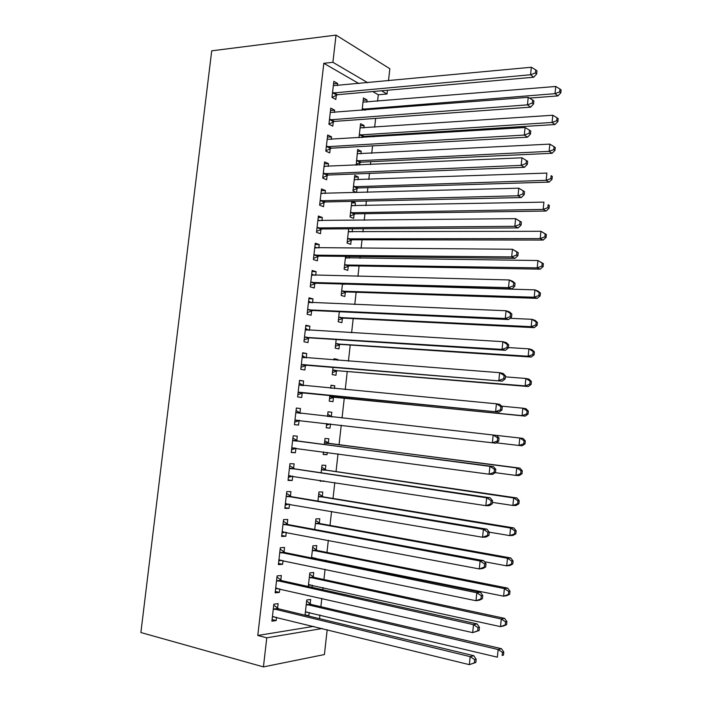 <?xml version="1.0" encoding="UTF-8"?>
<svg xmlns="http://www.w3.org/2000/svg" width="702" height="702" viewBox="0 0 702 702"><rect width="100%" height="100%" fill="white"/><g stroke="black" fill="none" stroke-linecap="round" stroke-linejoin="round"><path stroke-width="1.05" d="M319.542 618.664L319.945 614.987M320.875 606.712L321.814 598.385M322.78 589.733L323.025 587.574M323.929 579.527L325.079 569.296M326.018 560.898L326.088 560.249M326.965 552.421L328.325 540.294M330.001 525.394L331.572 511.389M333.02 498.446L334.801 482.581M336.039 471.577L338.022 453.852M339.04 444.796L341.233 425.219M342.032 418.076L344.278 398.095M345.235 389.557L347.253 371.525M348.42 361.126L350.228 345.033M351.605 332.783L353.194 318.611M354.773 304.528L356.151 292.269M357.932 276.36L359.091 265.997M359.959 258.275L360.152 256.555M361.082 248.28L362.03 239.812M362.916 231.914L363.267 228.755M364.224 220.279L364.961 213.698M365.865 205.633L366.383 201.035M367.348 192.374L367.883 187.653M368.804 179.422L369.48 173.412M370.472 164.558L370.796 161.697M371.735 153.29L372.569 145.867M373.578 136.82L373.692 135.802M374.657 127.237L375.649 118.401M377.571 101.255L378.299 94.761L387.013 94.007L381.502 90.777M327.185 629.694L324.412 654.554L263.425 666.9L266.769 637.82L322.35 628.501M358.941 83.582L323.815 63.303L332.897 62.311L336.021 35.1L389.838 68.717L388.487 80.783M387.434 90.251L387.013 94.007M263.425 666.9L140.883 632.528L211.714 50.816L336.021 35.1M313.232 576.868L313.724 572.507L309.819 572.867L308.275 586.521M312.293 585.214L312.048 587.355M280.809 580.063L281.327 575.517L277.088 575.903L275.14 592.865L279.396 592.383L279.8 588.846M319.296 523.104L319.787 518.769L315.918 518.857L314.724 529.475M287.223 524.034L287.741 519.515L283.547 519.612L281.607 536.46L285.819 536.275L286.276 532.318M325.324 469.664L325.807 465.347L321.99 465.172L321.121 472.788M324.052 480.931L320.173 481.247L320.27 480.361M293.603 468.339L294.112 463.846L289.961 463.653L288.039 480.405L292.207 480.51L292.708 476.14M328.01 411.828L331.8 412.241L328.018 411.793L327.492 416.444M331.8 412.241L331.309 416.523M330.475 423.964L330.001 428.141L326.211 427.772L326.693 423.525M296.341 408.081L300.447 408.529L296.349 408.037L294.436 424.684L298.552 425.087L299.061 420.612M300.447 408.529L299.938 412.987M333.959 359.152L337.75 359.442L334.012 358.722L333.862 360.012M337.75 359.442L337.653 360.301M336.451 370.981L335.968 375.245L332.213 374.614L333.029 367.436M302.632 353.229L306.748 353.536L302.685 352.764L300.789 369.313L304.861 369.998L305.37 365.549M306.748 353.536L306.248 357.897M342.374 318.418L341.9 322.657L338.188 321.762L339.32 311.741M308.889 298.719L313.004 298.877L308.994 297.823L307.107 314.268L311.135 315.242L311.635 310.819M313.004 298.877L312.557 302.781M349.368 256.423L349.175 258.143M348.271 266.155L347.797 270.375L344.12 269.217L345.577 256.379M315.11 244.524L319.226 244.542L315.259 243.208L313.382 259.556L317.365 260.811L317.866 256.414M319.226 244.542L318.831 247.999M317.945 255.712L317.892 256.16M351.614 202.931L355.405 202.852L351.79 201.369L350.026 216.979L353.659 218.392L354.124 214.198M355.405 202.852L355.072 205.844M354.22 213.408L354.159 213.917M321.288 190.663L325.412 190.54L321.49 188.926L319.621 205.177L323.561 206.704L324.061 202.343M325.412 190.54L325.061 193.55M324.148 201.527L324.096 202.053M357.423 151.456L361.223 151.255L357.643 149.517L356.221 165.189M361.223 151.255L360.933 153.843M360.056 161.635L359.986 162.223M359.95 162.531L359.67 165.04M327.43 137.118L331.555 136.855L327.676 134.968L325.825 151.123L329.721 152.922L330.212 148.587M331.555 136.855L331.265 139.426M330.317 147.657L330.247 148.262M363.206 100.272L367.014 99.956L363.469 97.964L362.074 110.319M367.014 99.956L366.76 102.15M333.538 83.889L337.671 83.494L333.827 81.335L331.985 97.394L335.837 99.465L336.328 95.156M337.671 83.494L337.425 85.626M336.451 94.112L336.372 94.796M323.815 63.303L257.783 635.477L313.671 626.368M378.299 94.761L372.753 91.558M330.484 110.46L334.617 110.135L330.756 108.117L328.913 124.219L332.783 126.158L333.274 121.832M334.617 110.135L334.345 112.487M333.389 120.841L333.318 121.49M360.319 125.825L364.119 125.57L360.565 123.701L358.976 137.724M364.119 125.57L363.855 127.957M362.96 135.863L362.89 136.486M362.855 136.811L362.776 137.487M324.359 163.847L328.492 163.654L324.587 161.908L322.727 178.106L326.641 179.773L327.141 175.421M328.492 163.654L328.167 166.444M327.237 174.552L327.176 175.123M354.519 177.158L358.318 177.018L354.721 175.403L352.966 190.97L356.572 192.506L357.046 188.329M358.318 177.018L358.002 179.809M357.142 187.487L357.081 188.031M318.199 217.55L322.323 217.497L318.375 216.023L316.505 232.327L320.463 233.713L320.963 229.343M322.323 217.497L321.955 220.735M321.051 228.58L320.998 229.063M352.483 228.808L352.123 231.958M351.281 239.408L351.228 239.873M351.202 240.137L350.728 244.34L347.078 243.059L348.683 228.834M312.004 271.577L316.119 271.665L312.127 270.472L310.249 286.872L314.25 287.987L314.759 283.582M316.119 271.665L315.698 275.351M345.323 292.243L344.849 296.481L341.163 295.454L342.453 284.02M305.765 325.93L309.88 326.167L305.844 325.245L303.948 341.751L308.002 342.576L308.511 338.145M309.88 326.167L309.406 330.3M339.417 344.656L338.934 348.912L335.205 348.148L336.179 339.54M299.491 380.616L303.606 380.984L299.526 380.361L297.622 396.955L301.711 397.499L302.22 393.041M303.606 380.984L303.097 385.442M330.993 385.451L334.775 385.802L331.019 385.222L330.686 388.188M334.775 385.802L334.468 388.539M333.476 397.376L332.994 401.658L329.22 401.158L329.87 395.41M296.77 440.628L297.288 436.144L293.164 435.802L291.242 452.5L295.384 452.755L295.902 448.271M328.325 443.059L328.808 438.759L325.008 438.443L324.315 444.577M327.264 452.404L327.009 454.703L323.192 454.466L323.482 451.895M290.417 496.147L290.935 491.637L286.758 491.584L284.837 508.388L289.022 508.353L289.496 504.185M322.315 496.349L322.797 492.023L318.954 491.979L317.927 501.088M284.02 552L284.538 547.472L280.317 547.718L278.378 564.619L282.616 564.285L283.046 560.538M316.269 549.947L316.76 545.594L312.873 545.823L311.504 557.958M315.356 558.072L315.277 558.722M277.588 608.204L278.106 603.641L273.841 604.185L271.893 621.2L276.167 620.559L276.553 617.233M310.187 603.869L310.679 599.49L306.756 599.991L305.037 615.18M309.222 612.442L308.854 615.715L307.888 615.865M257.783 635.477L266.769 637.82M367.787 82.748L332.897 62.311M294.445 424.596L298.552 425.087M326.219 427.685L330.001 428.141M291.277 452.193L295.384 452.755M323.227 454.185L327.009 454.703M288.101 479.87L292.207 480.51M320.226 480.765L324.008 481.344M284.915 507.643L289.022 508.353M281.721 535.486L285.819 536.275M278.518 563.425L282.616 564.285M275.307 591.444L279.396 592.383M272.078 619.55L276.167 620.559M305.08 614.812L308.854 615.715M333.687 92.603L337.53 94.7L533.748 77.211L530.563 74.754L332.485 93.059M535.433 72.911L536.697 73.903L537.012 70.902L535.749 69.902L535.433 72.911L530.563 74.754L531.344 67.243L333.336 85.662M337.53 94.7L332.081 97.446M533.748 77.211L536.697 73.903M535.749 69.902L531.344 67.243M529.51 98.104L557.914 95.902L555.01 93.656L555.747 86.469L362.995 102.123M362.197 109.231L555.01 93.656L559.669 91.892L560.828 92.796L561.117 89.926L559.968 89.022L559.669 91.892M555.747 86.469L559.968 89.022M560.828 92.796L557.914 95.902M330.616 119.428L334.477 121.393L530.642 107.152L527.439 104.861L329.405 119.866M532.318 103.019L533.59 103.94L533.906 100.93L532.634 100L532.318 103.019L527.439 104.861L528.22 97.324L330.256 112.452M334.477 121.393L328.922 124.122M530.642 107.152L533.59 103.94M532.634 100L528.22 97.324M327.527 146.341L331.414 148.175L527.535 137.188L524.306 135.065L326.325 146.762M529.194 133.231L530.475 134.082L530.791 131.063L529.501 130.203L529.194 133.231L524.306 135.065L525.096 127.51L327.176 139.329M331.414 148.175L325.86 150.816M527.535 137.188L530.475 134.082M529.501 130.203L525.096 127.51M361.354 137.574L364.031 136.407L554.992 124.544L552.07 122.455L552.807 115.242L360.091 127.878M359.284 135.003L552.07 122.455L556.73 120.7L557.897 121.543L558.187 118.664L557.028 117.813L556.73 120.7M552.807 115.242L557.028 117.813M557.897 121.543L554.992 124.544M355.949 164.514L361.126 162.144L552.062 153.282L549.113 151.351L549.85 144.112L357.169 153.703M356.362 160.855L549.113 151.351L553.781 149.587L554.957 150.368L555.247 147.481L554.08 146.7L553.781 149.587M549.85 144.112L554.08 146.7M554.957 150.368L552.062 153.282M324.429 173.333L328.343 175.026L524.412 167.322L521.165 165.374L323.227 173.736M526.052 163.54L521.165 165.374L521.946 157.792L527.658 161.293L526.368 160.504L526.052 163.54L527.351 164.321L527.658 161.293M324.087 166.277L521.946 157.792L526.368 160.504M328.343 175.026L322.788 177.588M324.096 166.181L324.921 166.567M524.412 167.322L527.351 164.321M321.332 200.403L325.263 201.965L521.279 197.56L518.006 195.788L320.121 200.79M522.902 193.954L518.006 195.788L518.796 188.18L524.526 191.628L523.218 190.909L522.902 193.954L524.21 194.673L524.526 191.628M320.981 193.304L518.796 188.18L523.218 190.909M325.263 201.965L319.708 204.44M321.016 193.006L322.297 193.629M521.279 197.56L524.21 194.673M355.054 179.887L354.256 179.519M353.045 190.251L358.222 187.952L549.113 182.108L546.147 180.335L546.884 173.078L354.247 179.598M353.439 186.767L546.147 180.335L550.824 178.58L552.009 179.3L552.298 176.404L551.123 175.675L550.824 178.58M551.123 175.675L552.298 176.404M552.009 179.3L549.113 182.108M352.562 205.888L351.342 205.3M350.131 216.067L355.3 213.838L546.156 211.03L543.173 209.415L543.918 202.132L351.316 205.572M350.5 212.767L543.173 209.415L547.858 207.66L549.043 208.319L549.341 205.405L548.157 204.747L547.858 207.66M548.157 204.747L549.341 205.405M549.043 208.319L546.156 211.03M318.217 227.562L322.165 228.975L518.137 227.904L514.838 226.307L317.014 227.931M519.743 224.473L514.838 226.307L515.628 218.664L521.375 222.069L520.059 221.42L519.743 224.473L521.059 225.114L521.375 222.069M317.874 220.419L515.628 218.664L520.059 221.42M322.165 228.975L316.62 231.37M317.936 219.901L319.621 220.761M518.137 227.904L521.059 225.114M350.026 231.958L348.42 231.16M347.2 241.953L352.378 239.794L543.199 240.049L540.189 238.583L540.935 231.283L348.368 231.625M347.551 238.838L540.189 238.583L544.884 236.837L546.077 237.425L546.375 234.512L545.182 233.915L544.884 236.837M545.182 233.915L540.935 231.283L546.375 234.512M546.077 237.425L543.199 240.049M315.093 254.8L319.068 256.072L514.987 258.345L511.661 256.923L313.891 255.142M516.575 255.089L511.661 256.923L512.46 249.263L518.216 252.606L516.891 252.027L516.575 255.089L517.9 255.668L518.216 252.606M314.75 247.613L512.46 249.263L516.891 252.027M319.068 256.072L313.513 258.389M314.838 246.885L316.935 247.99M514.987 258.345L517.9 255.668M347.472 258.117L345.489 257.09M344.27 267.91L349.438 265.83L540.224 269.156L537.197 267.857L537.943 260.53L345.419 257.748M344.603 264.979L537.197 267.857L541.891 266.111L543.102 266.637L543.401 263.706L542.19 263.18L541.891 266.111M542.19 263.18L537.943 260.53L543.401 263.706M543.102 266.637L540.224 269.156M311.96 282.116L315.953 283.257L511.819 288.891L508.476 287.644L310.758 282.441M513.399 285.819L508.476 287.644L509.275 279.958L512.609 281.248L515.049 283.257L513.715 282.739L513.399 285.819L514.733 286.319L515.049 283.257M311.627 274.894L509.275 279.958L513.715 282.739M315.953 283.257L310.407 285.486M311.732 273.947L314.242 275.316M511.819 288.891L514.733 286.319M344.91 284.363L344.366 284.073M341.33 293.945L346.498 291.944L537.241 298.359L534.187 297.218L534.942 289.873L342.594 284.02M341.637 291.198L534.187 297.218L538.899 295.472L540.11 295.937L540.408 292.997L539.197 292.532L538.899 295.472M539.197 292.532L534.942 289.873L537.986 291.049L540.408 292.997M540.11 295.937L537.241 298.359M308.819 309.521L312.838 310.512L508.643 319.542L505.273 318.48L307.616 309.828M510.205 316.646L505.273 318.48L506.072 310.758L509.441 311.872L511.863 314.005L510.529 313.566L510.205 316.646L511.547 317.085L511.863 314.005M308.485 302.255L506.072 310.758L510.529 313.566M312.838 310.512L307.292 312.662M308.617 301.088L311.539 302.737M508.643 319.542L511.547 317.085M338.382 320.059L343.55 318.129L534.248 327.65L531.177 326.676L531.932 319.305L510.091 318.313M338.671 317.497L531.177 326.676L535.889 324.938L537.109 325.333L537.416 322.385L536.188 321.99L535.889 324.938M536.188 321.99L531.932 319.305L535.003 320.323L537.416 322.385M537.109 325.333L534.248 327.65M305.668 337.004L309.705 337.864L505.458 350.298L502.062 349.412L304.466 337.293M507.002 347.587L502.062 349.412L502.869 341.663L506.256 342.602L508.678 344.857L507.327 344.489L507.002 347.587L508.353 347.946L508.678 344.857M305.335 329.694L502.869 341.663L507.327 344.489M309.705 337.864L304.159 339.917M305.493 328.308L308.827 330.265M505.458 350.298L508.353 347.946M335.424 346.244L340.584 344.392L531.247 357.046L528.15 356.239L528.904 348.841L508.397 347.569M335.688 343.875L528.15 356.239L532.871 354.492L534.108 354.826L534.406 351.869L533.178 351.535L532.871 354.492M533.178 351.535L528.904 348.841L532.002 349.693L534.406 351.869M534.108 354.826L531.247 357.046M302.501 364.575L502.263 381.16L301.298 364.838M503.79 378.624L498.841 380.449L499.648 372.683L503.062 373.429L505.475 375.816L504.115 375.517L503.79 378.624L505.15 378.913L505.475 375.816M302.176 357.221L499.648 372.683L504.115 375.517M306.572 365.286L301.026 367.26M302.36 355.616L306.098 357.888M502.263 381.16L505.15 378.913M332.45 372.508L337.618 370.726L528.237 386.53L525.122 385.889L525.877 378.466L505.361 376.851M332.704 370.323L525.122 385.889L529.843 384.152L531.089 384.415L531.388 381.449L530.15 381.177L529.843 384.152M530.15 381.177L525.877 378.466L528.992 379.15L531.388 381.449M531.089 384.415L528.237 386.53M299.333 392.225L499.052 412.118L298.131 392.479M500.57 409.775L495.612 411.591L496.419 403.799L499.859 404.37L502.263 406.879L500.886 406.66L500.57 409.775L501.939 409.994L502.263 406.879M299.008 384.836L496.419 403.799L500.886 406.66M303.422 392.795L297.876 394.682M299.219 383.002L303.361 385.609M499.052 412.118L501.939 409.994M331.335 388.25L330.721 387.864M329.475 398.85L334.643 397.139L525.219 416.119L522.077 415.637L522.841 408.187L501.579 406.168M329.703 396.849L522.077 415.637L526.807 413.899L528.062 414.092L528.36 411.126L527.114 410.924L526.807 413.899M527.114 410.924L522.841 408.187L525.973 408.713L528.36 411.126M528.062 414.092L525.219 416.119M498.71 441.172L499.034 438.048L497.657 437.899L497.332 441.031L498.71 441.172L495.84 443.19L294.954 420.191M497.332 441.031L492.365 442.848L493.181 435.021L496.639 435.415L499.034 438.048M295.832 412.53L493.181 435.021L497.657 437.899M299.815 420.393L294.726 422.192M296.068 410.477L301.009 413.478M332.283 416.979L327.737 414.25M326.491 425.263L330.23 423.938M496.332 442.839L519.024 445.48L519.787 438.013L496.647 435.415M328.51 416.558L327.527 416.102M525.026 443.875L522.183 445.796L519.024 445.48L523.762 443.752L525.026 443.875L525.324 440.9L524.069 440.759L523.762 443.752M524.069 440.759L519.787 438.013L522.946 438.364L525.324 440.9M495.472 472.464L495.796 469.331L494.41 469.252L494.085 472.393L495.472 472.464L492.611 474.368L489.11 474.21L291.76 447.999M494.085 472.393L489.11 474.21L489.926 466.356L493.418 466.558L297.885 441.137L292.901 438.03M292.646 440.303L489.926 466.356L494.41 469.252M296.086 448.209L291.558 449.78M495.796 469.331L493.418 466.558M495.182 472.657L515.961 475.429L516.725 467.936L519.901 468.12L329.413 443.55L324.745 440.707M521.016 470.7L520.708 473.692L521.981 473.753L522.279 470.761L521.016 470.7L516.725 467.936L324.517 442.76M521.981 473.753L519.147 475.57L515.961 475.429L520.708 473.692M519.901 468.12L522.279 470.761M492.225 503.861L492.55 500.71L491.154 500.71L490.83 503.861L492.225 503.861L489.364 505.651L485.845 505.677L288.566 475.886M490.83 503.861L485.845 505.677L486.661 497.797L490.18 497.815L294.708 468.875L289.733 465.672M289.443 468.173L486.661 497.797L491.154 500.71M292.453 476.105L288.382 477.457M492.55 500.71L490.18 497.815M492.383 502.386L512.881 505.466L513.653 497.946L516.856 497.964L326.412 470.173L321.753 467.242M517.953 500.728L517.646 503.738L518.918 503.738L519.226 500.737L517.953 500.728L513.653 497.946L321.498 469.506M518.918 503.738L516.093 505.449L512.881 505.466L517.646 503.738M516.856 497.964L519.226 500.737M488.969 535.363L489.294 532.204L487.89 532.283L487.557 535.442L488.969 535.363L486.117 537.039L482.572 537.249L285.354 503.852M487.557 535.442L482.572 537.249L483.388 529.343L486.934 529.176L291.532 496.7L286.556 493.392M286.24 496.121L483.388 529.343L487.89 532.283M288.803 504.071L285.196 505.212M489.294 532.204L486.934 529.176M489.268 532.169L509.801 535.608L510.573 528.071L513.803 527.913L323.403 496.884L318.743 493.857M514.873 530.87L514.566 533.889L515.856 533.81L516.163 530.8L514.873 530.87L510.573 528.071L318.462 496.323M515.856 533.81L513.03 535.415L509.801 535.608L514.566 533.889M513.803 527.913L516.163 530.8M485.696 566.97L486.03 563.811L484.608 563.96L484.275 567.128L485.696 566.97L482.853 568.532L479.282 568.936L282.134 531.914M484.275 567.128L479.282 568.936L480.107 561.003L483.669 560.652L288.338 524.613L283.362 521.2M283.02 524.148L480.107 561.003L484.608 563.96M285.152 532.107L282.002 533.055M486.03 563.811L483.669 560.652M484.485 561.74L506.712 565.856L507.485 558.283L510.731 557.958L320.384 523.666L315.733 520.551M511.793 561.1L511.477 564.127L512.776 563.987L513.083 560.959L511.793 561.1L507.485 558.283L315.426 523.218M512.776 563.987L509.959 565.487L506.712 565.856L511.477 564.127M510.731 557.958L513.083 560.959M482.423 598.692L482.748 595.515L481.318 595.744L480.984 598.929L482.423 598.692L479.58 600.14L475.982 600.728L278.905 560.056M480.984 598.929L475.982 600.728L476.807 592.769L480.396 592.234L285.135 552.606L280.159 549.087M279.8 552.272L476.807 592.769L481.318 595.744M281.484 560.214L278.799 560.986M482.748 595.515L480.396 592.234M311.539 557.66L503.606 596.191L504.378 588.601L507.651 588.101L317.357 550.526L312.706 547.323M312.592 558.178L313.961 557.792M508.696 591.435L508.388 594.471L509.687 594.261L509.994 591.224L508.696 591.435L504.378 588.601L312.381 550.192M509.687 594.261L506.879 595.656L503.606 596.191L508.388 594.471M507.651 588.101L509.994 591.224M479.124 630.528L479.457 627.342L478.018 627.641L477.685 630.835L479.124 630.528L472.674 632.634L275.667 588.285M477.685 630.835L472.674 632.634L473.499 624.648L477.114 623.92L281.914 580.686L276.957 577.062M276.562 580.475L473.499 624.648L478.018 627.641M277.817 588.39L275.588 588.996M479.457 627.342L477.114 623.92M308.476 584.74L500.491 626.632L501.272 619.015L504.562 618.348L314.32 577.465L309.67 574.166M308.406 585.38L310.503 584.819M505.589 621.867L505.273 624.92L506.59 624.631L506.905 621.595L505.589 621.867L501.272 619.015L309.328 577.255M506.59 624.631L503.79 625.921L500.491 626.632L505.273 624.92M504.562 618.348L506.905 621.595M475.824 662.469L476.149 659.266L474.701 659.652L474.368 662.855L475.824 662.469L469.348 664.654L272.42 616.602M474.368 662.855L469.348 664.654L470.182 656.642L473.824 655.712L278.694 608.853L273.736 605.124M273.315 608.774L470.182 656.642L474.701 659.652M274.131 616.646L272.358 617.093M476.149 659.266L473.824 655.712M305.414 611.898L497.367 657.177L498.148 649.534L501.465 648.692L311.276 604.483L306.634 601.096M305.361 612.337L307.037 611.916M502.474 652.404L502.158 655.457L503.483 655.106L503.799 652.053L502.474 652.404L498.148 649.534L306.256 604.387M503.483 655.106L502.158 655.457M501.465 648.692L503.799 652.053M332.836 92.875L336.679 94.963M364.496 110.126L362.539 109.056M365.628 110.038L363.373 108.81M329.756 119.691L333.625 121.648M326.667 146.586L330.563 148.412M363.188 136.644L359.626 134.837M364.031 136.407L360.459 134.591M360.293 162.364L356.704 160.679M361.126 162.144L357.546 160.46M323.578 173.561L327.483 175.254M320.472 200.623L324.403 202.176M357.379 188.162L353.773 186.609M358.222 187.952L354.615 186.39M354.466 214.04L350.842 212.609M355.3 213.838L351.676 212.408M317.357 227.764L321.314 229.177M351.544 239.987L347.894 238.68M352.378 239.794L348.727 238.496M315.058 247.78L315.61 247.964M314.233 254.984L318.208 256.265M348.604 266.005L344.936 264.829M349.438 265.83L345.779 264.654M346.262 258.082L345.717 257.906M311.934 275.061L312.662 275.281M311.1 282.292L315.101 283.424M345.665 292.102L341.979 291.058M346.498 291.944L342.813 290.891M343.471 284.319L342.76 284.117M308.792 302.43L309.714 302.667M307.959 309.679L311.986 310.679M342.716 318.278L339.005 317.357M343.55 318.129L339.847 317.207M305.642 329.879L306.879 330.151M304.808 337.153L308.854 338.004M339.75 344.524L336.03 343.734M340.584 344.392L336.863 343.603M302.483 357.415L304.343 357.757M301.649 364.707L305.712 365.417M336.784 370.849L333.038 370.191M337.618 370.726L333.871 370.068M299.315 385.029L303.053 385.582M298.473 392.348L302.571 392.909M333.81 397.253L330.045 396.727M334.643 397.139L330.879 396.612M296.139 412.723L300.245 413.188M295.296 420.068L299.412 420.489M331.616 416.716L327.834 416.295M292.953 440.514L297.078 440.83M293.761 440.821L297.885 441.137M292.111 447.876L295.147 448.078M329.413 443.55L325.614 443.26M328.624 443.252L324.815 442.962M289.75 468.383L293.91 468.55M290.567 468.708L294.708 468.875M288.908 475.763L290.61 475.824M326.412 470.173L322.587 470.024M325.623 469.866L321.797 469.708M286.548 496.34L290.725 496.367M287.355 496.674L291.532 496.7M285.696 503.746L286.881 503.738M323.403 496.884L319.559 496.858M322.613 496.551L318.769 496.533M283.327 524.376L287.53 524.254M284.135 524.736L288.338 524.613M282.476 531.809L283.389 531.774M320.384 523.666L316.523 523.78M319.594 523.323L315.733 523.438M280.107 552.5L284.328 552.237M280.914 552.878L285.135 552.606M279.247 559.959L279.975 559.906M312.583 557.52L311.872 557.563M317.357 550.526L313.469 550.772M316.567 550.166L312.68 550.421M276.869 580.721L281.116 580.3M277.676 581.107L281.914 580.686M276.009 588.197L276.553 588.136M309.345 584.591L308.819 584.652M314.32 577.465L310.416 577.851M313.531 577.097L309.626 577.483M273.622 609.02L277.887 608.45M274.429 609.424L278.694 608.853M311.276 604.483L307.344 605.01M310.486 604.097L306.555 604.624M333.468 92.638L337.311 94.735M365.391 110.056L363.153 108.836M330.291 119.48L334.161 121.446M327.106 146.411L330.993 148.236M363.715 136.451L360.144 134.644M360.723 162.206L357.134 160.521M323.92 173.429L327.825 175.114M320.717 200.518L324.657 202.071M357.713 188.031L354.115 186.478M354.712 213.943L351.079 212.504M317.515 227.694L321.472 229.106M351.693 239.917L348.052 238.619M314.303 254.958L318.287 256.23M348.675 265.979L345.007 264.803"/></g></svg>
